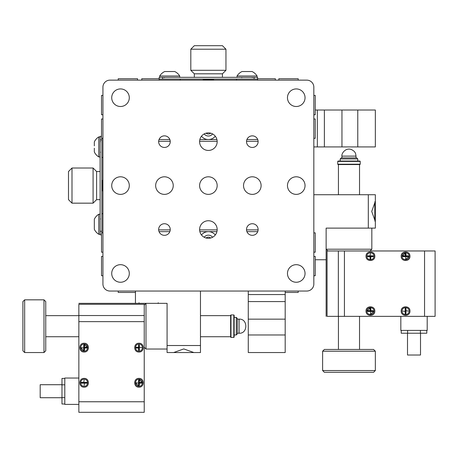 <?xml version="1.0" encoding="UTF-8"?>
<svg xmlns="http://www.w3.org/2000/svg" width="458" height="458" viewBox="0 0 458 458"><rect width="100%" height="100%" fill="white"/><g stroke="black" fill="none" stroke-linecap="round" stroke-linejoin="round"><path stroke-width="0.69" d="M278.859 80.139L278.859 78.736L298.192 78.736L298.192 80.139L306.803 80.139L109.96 80.139A7.03 7.03 0 0 0 102.93 87.169L102.93 95.43L101.527 95.43L101.527 114.763L102.93 114.763M102.93 95.43L102.93 284.012A7.03 7.03 0 0 0 109.96 291.042L118.221 291.042L118.221 292.444L135.448 292.444M285.185 292.444L298.192 292.444L298.192 291.042L306.803 291.042A7.03 7.03 0 0 0 313.833 284.012L313.833 87.169A7.03 7.03 0 0 0 306.803 80.139L283.078 80.139M133.69 80.139L109.96 80.139L118.221 80.139L118.221 78.736L137.555 78.736L137.555 80.139M252.318 147.453A5.799 5.799 0 0 0 258.117 141.654A5.799 5.799 0 0 0 252.318 135.854A5.799 5.799 0 0 0 246.519 141.654A5.799 5.799 0 0 0 252.318 147.453M164.445 147.453A5.799 5.799 0 0 0 170.244 141.654A5.799 5.799 0 0 0 164.445 135.854A5.799 5.799 0 0 0 158.645 141.654A5.799 5.799 0 0 0 164.445 147.453M164.445 235.326A5.799 5.799 0 0 0 170.244 229.527A5.799 5.799 0 0 0 164.445 223.727A5.799 5.799 0 0 0 158.645 229.527A5.799 5.799 0 0 0 164.445 235.326M252.318 235.326A5.799 5.799 0 0 0 258.117 229.527A5.799 5.799 0 0 0 252.318 223.727A5.799 5.799 0 0 0 246.519 229.527A5.799 5.799 0 0 0 252.318 235.326M208.384 150.442A8.788 8.788 0 0 0 217.172 141.654A8.788 8.788 0 0 0 208.384 132.866A8.788 8.788 0 0 0 199.596 141.654A8.788 8.788 0 0 0 208.384 150.442M208.384 194.375A8.788 8.788 0 0 0 217.172 185.587A8.788 8.788 0 0 0 208.384 176.799A8.788 8.788 0 0 0 199.596 185.587A8.788 8.788 0 0 0 208.384 194.375M252.318 194.375A8.788 8.788 0 0 0 261.106 185.587A8.788 8.788 0 0 0 252.318 176.799A8.788 8.788 0 0 0 243.53 185.587A8.788 8.788 0 0 0 252.318 194.375M296.257 194.375A8.788 8.788 0 0 0 305.045 185.587A8.788 8.788 0 0 0 296.257 176.799A8.788 8.788 0 0 0 287.469 185.587A8.788 8.788 0 0 0 296.257 194.375M208.384 238.315A8.788 8.788 0 0 0 217.172 229.527A8.788 8.788 0 0 0 208.384 220.739A8.788 8.788 0 0 0 199.596 229.527A8.788 8.788 0 0 0 208.384 238.315M164.445 194.375A8.788 8.788 0 0 0 173.233 185.587A8.788 8.788 0 0 0 164.445 176.799A8.788 8.788 0 0 0 155.657 185.587A8.788 8.788 0 0 0 164.445 194.375M120.506 194.375A8.788 8.788 0 0 0 129.293 185.587A8.788 8.788 0 0 0 120.506 176.799A8.788 8.788 0 0 0 111.718 185.587A8.788 8.788 0 0 0 120.506 194.375M296.257 106.502A8.788 8.788 0 0 0 305.045 97.714A8.788 8.788 0 0 0 296.257 88.926A8.788 8.788 0 0 0 287.469 97.714A8.788 8.788 0 0 0 296.257 106.502M296.257 282.254A8.788 8.788 0 0 0 305.045 273.466A8.788 8.788 0 0 0 296.257 264.678A8.788 8.788 0 0 0 287.469 273.466A8.788 8.788 0 0 0 296.257 282.254M120.506 282.254A8.788 8.788 0 0 0 129.293 273.466A8.788 8.788 0 0 0 120.506 264.678A8.788 8.788 0 0 0 111.718 273.466A8.788 8.788 0 0 0 120.506 282.254M120.506 106.502A8.788 8.788 0 0 0 129.293 97.714A8.788 8.788 0 0 0 120.506 88.926A8.788 8.788 0 0 0 111.718 97.714A8.788 8.788 0 0 0 120.506 106.502M285.185 301.587L248.276 301.587L248.276 352.551L285.185 352.551L285.185 291.042L306.803 291.042L109.96 291.042L306.803 291.042L200.472 291.042L200.472 352.551L193.911 352.551L183.784 348.927L173.645 352.551L167.078 352.551L167.078 303.345L78.856 303.345M206.077 133.175A3.601 3.601 0 0 0 210.686 133.175M313.833 252.375L313.833 256.24M313.833 275.75L313.833 284.012L313.833 275.75L315.236 275.75L315.236 256.417L313.833 256.417M313.833 114.935L313.833 118.805M258.106 141.299L246.53 141.299M217.161 141.299L199.602 141.299M170.233 141.299L158.657 141.299M258.106 229.876L246.53 229.876M217.161 229.876L199.602 229.876M170.233 229.876L158.657 229.876M210.686 238.005A3.601 3.601 0 0 0 206.077 238.005M135.448 291.042L109.96 291.042L135.448 291.042L135.448 303.345M102.93 252.375L102.93 256.24M248.276 301.587L248.276 291.042L200.472 291.042M274.29 80.139L257.591 80.139L257.591 79.085L254.076 79.085L254.076 77.328L257.591 77.328L257.591 79.085M236.5 79.085L236.5 80.139L212.775 80.139M203.987 80.139L180.263 80.139L180.263 79.085M159.172 79.085L159.172 77.328L162.687 77.328L162.687 79.085L159.172 79.085L159.172 80.139L142.478 80.139M102.93 114.935L102.93 118.805M375.342 122.733L375.342 142.999M324.379 110.017L324.379 146.926L375.342 146.926L375.342 110.017L315.236 110.017M324.379 146.926L313.833 146.926M172.351 352.551L193.911 352.551M375.342 215.987L375.342 228.124L375.342 221.558L371.719 211.419L375.342 201.291L375.342 194.73L375.342 211.298M375.342 228.124L326.136 228.124L326.136 316.346M313.833 194.73L375.342 194.73M315.236 259.755L326.136 259.755M162.687 77.328L254.076 77.328M162.687 79.085L254.076 79.085M101.876 138.31L101.876 232.864M101.876 139.896L100.119 139.896L100.119 231.284L101.876 231.284M100.119 139.896L100.119 136.381L101.527 136.381M101.527 234.799L100.119 234.799L100.119 231.284M71.998 203.163L68.482 199.648L68.482 171.527L71.998 168.017L71.998 203.163L93.088 203.163L93.088 168.017L96.604 171.527L96.604 199.648L96.604 171.527L100.119 171.527L100.119 199.648L96.604 199.648L93.088 203.163M190.809 49.206L194.324 45.691L222.439 45.691L225.954 49.206L190.809 49.206L190.809 70.297L225.954 70.297L222.439 73.812L194.324 73.812L190.809 70.297M102.93 157.472L101.876 157.472M101.876 213.709L102.93 213.709M222.439 77.328L222.439 73.812L194.324 73.812L194.324 77.328M204.176 237.244A5.273 5.273 0 0 1 212.586 237.244M215.277 234.977A8.788 8.788 0 0 0 201.486 234.977M216.915 231.634L199.848 231.634M169.849 231.634L159.041 231.634M257.722 231.634L246.919 231.634M212.586 133.936A5.273 5.273 0 0 1 204.176 133.936M201.486 136.203A8.788 8.788 0 0 0 215.277 136.203M199.848 139.541L216.915 139.541M246.919 139.541L257.722 139.541M159.041 139.541L169.849 139.541M162.63 75.994L179.736 75.994A11.782 11.782 0 0 0 174.727 71.528L164.708 71.528A11.782 11.782 0 0 0 159.699 75.994L162.63 75.994M165.796 71.528L166.174 71.528M239.958 75.994L257.064 75.994A11.782 11.782 0 0 0 252.055 71.528L242.036 71.528A11.782 11.782 0 0 0 237.026 75.994L239.958 75.994M243.129 71.528L243.501 71.528M94.319 148.192L94.319 151.936A11.782 11.782 0 0 0 98.785 156.939L98.785 136.908A11.782 11.782 0 0 0 94.319 141.917L94.319 145.902M98.785 216.674L98.785 214.235A11.782 11.782 0 0 0 94.319 219.245L94.319 229.263A11.782 11.782 0 0 0 98.785 234.273L98.785 216.674M94.319 228.239L94.319 225.588M203.112 80.139L203.112 79.778L213.657 79.778L213.657 80.139M102.93 190.86L102.569 190.86L102.569 180.315L102.93 180.315M102.93 138.31L101.527 138.31L101.527 118.983L102.93 118.983M313.833 95.43L315.236 95.43L315.236 114.763L313.833 114.763M313.833 118.983L315.236 118.983L315.236 138.31L313.833 138.31M102.93 252.198L101.527 252.198L101.527 232.864L102.93 232.864M141.774 80.139L141.774 78.736L159.172 78.736M102.93 275.75L101.527 275.75L101.527 256.417L102.93 256.417M313.833 232.864L315.236 232.864L315.236 252.198L313.833 252.198M257.591 78.736L275.344 78.736L275.344 80.139M374.816 201.76L375.342 202.287L375.342 220.561L374.816 221.094M236.259 317.4L236.259 334.975L237.318 333.922L237.318 318.459L236.259 317.4L234.153 317.4M230.637 315.293L230.637 337.088L230.987 337.437L230.987 314.944L230.637 315.293M233.803 337.437L234.153 337.088L234.153 315.293L233.803 314.944L233.803 337.437L230.987 337.437M24.658 352.551L22.9 350.794L22.9 301.587L24.658 299.83L24.658 352.551L43.991 352.551L43.991 299.83L24.658 299.83M43.991 352.551L45.748 350.794L45.748 301.587L43.991 299.83M340.197 158.943L357.772 158.943L356.713 157.884L341.25 157.884L340.197 158.943L340.197 161.05M338.084 164.565L359.879 164.565L360.228 164.216L337.735 164.216L338.084 164.565M360.228 161.399L359.879 161.05L338.084 161.05L337.735 161.399L360.228 161.399L360.228 164.216M375.342 370.545L373.585 372.302L324.379 372.302L322.621 370.545L375.342 370.545L375.342 351.212L322.621 351.212L322.621 370.545M375.342 351.212L373.585 349.454L324.379 349.454L322.621 351.212M61.979 384.714L40.19 384.714L40.19 397.721L61.979 397.721M64.796 404.002L61.979 404.002L61.979 378.434L64.796 378.434M64.796 384.823L61.979 384.823M64.796 397.613L61.979 397.613M84.129 386.294C79.595 386.506 79.595 379.058 84.129 379.264C88.657 379.058 88.657 386.506 84.129 386.294M81.404 383.169L86.848 383.169L86.848 382.39L81.404 382.39L81.404 383.169L81.753 382.779L86.499 382.779L86.848 382.39M86.848 383.169L86.499 382.779M84.129 383.169L84.129 382.39M81.404 382.39L81.753 382.779M138.574 382.407L138.957 382.779L138.574 382.779L138.574 385.504L139.352 385.504L139.352 383.169L141.682 383.169L141.333 382.779L141.682 382.39L141.682 383.169M138.574 383.157L136.244 382.779M84.501 383.169L84.129 385.499M83.751 382.39L84.129 380.066M84.501 382.39L84.238 383.323M83.74 347.256L84.123 347.633L83.74 347.633L83.74 350.359L84.518 350.359L84.518 348.023L86.848 348.023L86.848 347.244L84.518 347.244L84.518 344.908L84.129 345.258L83.74 344.908L84.518 344.908M83.74 348.006L81.409 347.633M139.352 348.006L138.963 347.633L139.352 347.633M139.352 347.256L141.677 347.633M78.856 321.636L144.236 321.636L144.236 304.284C144.236 303.036 144.236 303.036 144.236 304.284L78.856 304.284C78.856 303.036 78.856 303.036 78.856 304.284L78.856 412.309L144.236 412.309L78.856 412.309M144.236 321.636L144.236 412.309M84.129 378.388C78.455 378.119 78.455 387.445 84.129 387.176C89.797 387.445 89.797 378.119 84.129 378.388M84.129 343.237C78.455 342.968 78.455 352.299 84.129 352.025C89.797 352.299 89.797 342.968 84.129 343.237M138.963 378.388C133.295 378.119 133.295 387.445 138.963 387.176C144.631 387.445 144.631 378.119 138.963 378.388M138.963 343.237C133.295 342.968 133.295 352.299 138.963 352.025C144.631 352.299 144.631 342.968 138.963 343.237M78.856 404.397L64.796 404.397L64.796 378.039L78.856 378.039M78.856 315.545L144.236 315.545L144.236 305.102L145.988 303.345L145.993 349.036L167.078 349.036M200.472 331.22L200.472 315.642L230.637 315.642M200.472 326.188C200.472 306.917 200.472 306.917 200.472 326.188C200.472 345.464 200.472 345.464 200.472 326.188M141.682 382.39L139.352 382.39L139.352 380.06L138.574 380.06L138.574 382.779M138.963 386.294C134.429 386.495 134.423 379.069 138.963 379.264C143.491 379.069 143.497 386.495 138.963 386.294L135.448 382.779M141.333 382.779L138.963 382.785L139.352 382.39M139.352 383.169L138.963 382.785L138.963 385.155L139.352 385.504M138.574 385.504L138.963 385.155M138.574 380.06L138.963 380.409L138.963 382.785M139.352 380.06L138.963 380.409M142.478 382.779L138.963 379.264M83.74 344.908L83.74 347.633M84.129 351.149C79.595 351.343 79.589 343.918 84.129 344.118C88.657 343.918 88.663 351.343 84.129 351.149L80.614 347.633M86.848 347.244L86.499 347.633L84.129 347.633L84.518 347.244M86.848 348.023L86.499 347.633M84.518 348.023L84.129 347.633L84.123 350.009L84.518 350.359M83.74 350.359L84.123 350.009M84.129 345.258L84.129 347.633M87.644 347.633L84.129 344.118M138.963 351.149C134.429 351.36 134.429 343.906 138.963 344.118C143.491 343.906 143.491 351.36 138.963 351.149M138.574 350.359L139.352 350.359L139.352 344.908L138.574 344.908L138.574 347.244L136.238 347.244L136.238 348.023L138.574 348.023L138.574 350.359L138.963 350.009L138.963 345.258L139.352 344.908M139.352 350.359L138.963 350.009M138.574 348.023L138.957 347.628L136.587 347.633L136.238 348.023M136.238 347.244L136.587 347.633M138.574 347.244L138.957 347.628L138.848 347.095M138.574 344.908L138.963 345.258M407.505 333.218L407.505 355.013L420.513 355.013L420.513 333.218M426.793 330.407L426.793 333.218L401.225 333.218L401.225 330.407M407.62 330.407L407.62 333.218M420.404 330.407L420.404 333.218M409.091 311.074C409.303 315.608 401.849 315.608 402.061 311.074C401.849 306.545 409.303 306.545 409.091 311.074M405.965 313.799L405.965 308.354L405.187 308.354L405.187 313.799L405.965 313.799L405.576 313.449L405.576 308.698L405.187 308.354M405.965 308.354L405.576 308.698M405.965 311.074L405.187 311.074M405.187 313.799L405.576 313.449M405.198 256.629L405.576 256.24L405.576 256.629L408.296 256.629L408.296 255.85L405.965 255.85L405.965 253.514L405.576 253.864L405.187 253.514L405.965 253.514M405.948 256.629L405.576 258.959M405.965 310.701L408.29 311.074M405.187 311.451L402.857 311.074M405.187 310.701L406.114 310.965M370.047 311.463L370.425 311.074L370.425 311.463L373.15 311.463L373.15 310.684L370.814 310.684L370.814 308.354L370.035 308.354L370.035 310.684L367.7 310.684L368.049 311.074L367.7 311.463L367.7 310.684M370.797 311.463L370.425 313.793M370.797 255.85L370.425 256.24L370.425 255.85M370.047 255.85L370.425 253.526M424.555 316.346L435.1 316.346L435.1 250.967L424.555 250.967L424.555 316.346L344.427 316.346L344.427 250.967L338.342 250.967L338.342 316.346L344.427 316.346M370.07 250.967L371.827 249.209L326.136 249.209L327.894 250.967L338.342 250.967L327.075 250.967C325.827 250.967 325.827 250.967 327.075 250.967L327.075 316.346C325.827 316.346 325.827 316.346 327.075 316.346L338.342 316.346M344.427 250.967L424.555 250.967M401.179 311.074C400.91 316.741 410.236 316.741 409.967 311.074C410.236 305.406 400.91 305.406 401.179 311.074M366.028 311.074C365.759 316.741 375.091 316.741 374.816 311.074C375.091 305.406 365.759 305.406 366.028 311.074M401.179 256.24C400.91 261.907 410.236 261.907 409.967 256.24C410.236 250.572 400.91 250.572 401.179 256.24M366.028 256.24C365.759 261.907 375.091 261.907 374.816 256.24C375.091 250.572 365.759 250.572 366.028 256.24M427.194 316.346L427.194 330.407L400.83 330.407L400.83 316.346M371.827 249.209L371.827 228.124M354.011 194.73L338.439 194.73L338.439 164.565M348.985 194.73C329.708 194.73 329.708 194.73 348.985 194.73C368.255 194.73 368.255 194.73 348.985 194.73M405.187 253.514L405.187 255.85L402.851 255.85L402.851 256.629L405.576 256.629M409.091 256.24C409.286 260.774 401.861 260.779 402.061 256.24C401.861 251.711 409.286 251.705 409.091 256.24L405.576 259.755M405.576 253.864L405.576 256.24L405.187 255.85M405.965 255.85L405.576 256.24L407.952 256.24L408.296 255.85M408.296 256.629L407.952 256.24M402.851 256.629L403.2 256.24L405.576 256.24M402.851 255.85L403.2 256.24M405.576 252.724L402.061 256.24M367.7 311.463L370.425 311.463M373.94 311.074C374.134 315.608 366.709 315.614 366.91 311.074C366.709 306.545 374.134 306.539 373.94 311.074L370.425 314.589M370.035 308.354L370.425 308.698L370.425 311.074L370.035 310.684M370.814 308.354L370.425 308.698M370.814 310.684L370.425 311.074L372.801 311.074L373.15 310.684M373.15 311.463L372.801 311.074M368.049 311.074L370.425 311.074M370.425 307.558L366.91 311.074M373.94 256.24C374.152 260.774 366.698 260.774 366.91 256.24C366.698 251.711 374.152 251.711 373.94 256.24M373.15 256.629L373.15 255.85L367.7 255.85L367.7 256.629L370.035 256.629L370.035 258.965L370.814 258.965L370.814 256.629L373.15 256.629L372.801 256.24L368.049 256.24L367.7 255.85M373.15 255.85L372.801 256.24M370.814 256.629L370.425 256.245L370.425 258.615L370.814 258.965M370.035 258.965L370.425 258.615M370.035 256.629L370.425 256.245L369.887 256.354M367.7 256.629L368.049 256.24M248.276 334.975L285.185 334.975M248.276 319.157L285.185 319.157M248.276 294.557L285.185 294.557M357.772 146.926L357.772 110.017M341.954 146.926L341.954 110.017M317.348 146.926L317.348 110.017M200.472 345.521L167.078 345.521M368.312 194.73L368.312 228.124M374.816 219.634L374.816 203.215M239.076 319.69L239.076 333.218C248.053 333.911 248.053 318.465 239.076 319.157L239.076 319.69M342.481 156.126L356.015 156.126L355.694 154.037C355.225 152.027 353.628 150.47 350.902 149.365C345.006 147.636 341.164 154.191 341.954 156.126L342.481 156.126M144.236 401.763L78.856 401.763M71.998 168.017L93.088 168.017M225.954 49.206L225.954 70.297M159.699 77.328L159.699 75.994M179.736 77.328L179.736 75.994M164.445 77.677L164.09 77.328M252.318 77.677L252.673 77.328M237.026 77.328L237.026 75.994M257.064 77.328L257.064 75.994M241.772 77.677L241.423 77.328M100.474 152.199L100.119 152.548M100.119 136.908L98.785 136.908M100.119 156.939L98.785 156.939M100.474 141.654L100.119 141.299M100.119 214.235L98.785 214.235M100.119 234.273L98.785 234.273M100.474 218.981L100.119 218.632M212.667 79.085L213.657 79.778M204.096 79.085L203.112 79.778M101.876 181.305L102.569 180.315M101.876 189.875L102.569 190.86M138.963 302.812L139.49 303.345M158.291 302.812L157.764 303.345M78.856 315.642L45.748 315.642M236.259 334.975L234.153 334.975M230.637 336.733L200.472 336.733M78.856 336.733L45.748 336.733M233.803 314.944L230.987 314.944M239.076 319.157L237.318 319.157M239.076 333.218L237.318 333.218M338.439 316.346L338.439 349.454M357.772 158.943L357.772 161.05M359.53 164.565L359.53 194.73M359.53 316.346L359.53 349.454M337.735 161.399L337.735 164.216M341.954 156.126L341.954 157.884M356.015 156.126L356.015 157.884M144.236 347.279L145.993 349.036"/></g></svg>
